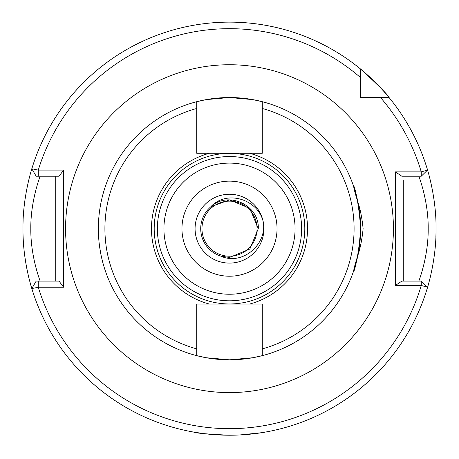 <?xml version="1.0" encoding="UTF-8"?>
<svg xmlns="http://www.w3.org/2000/svg" width="459" height="459" viewBox="0 0 459 459"><rect width="100%" height="100%" fill="white"/><g stroke="black" fill="none" stroke-linecap="round" stroke-linejoin="round"><path stroke-width="0.69" d="M237.188 435.08L229.5 435.224C207.634 434.18 195.637 433.124 193.509 432.062C195.62 433.124 207.617 434.174 229.5 435.224L229.357 435.224M204.083 433.652L193.509 432.062M98.358 228.674A131.142 131.142 0 0 0 196.716 355.65L196.716 348.869L196.716 355.65A131.142 131.142 0 0 0 262.284 355.65L252.685 357.75L229.529 359.816L206.326 357.75L196.716 355.65A131.142 131.142 0 0 1 196.716 101.697L206.315 99.597L229.471 97.532L252.674 99.592L262.284 101.697A131.142 131.142 0 0 1 360.642 228.674C357.779 271.952 348.197 285.091 357.951 255.101L356.041 263.11M355.736 264.206L354.446 268.509M357.951 255.101C360.355 247.86 362.076 239.053 363.121 228.674C362.076 218.3 360.355 209.488 357.951 202.241C348.192 172.211 357.785 185.436 360.642 228.674A131.142 131.142 0 0 1 262.284 355.65L262.284 304.082L249.558 304.082A78.03 78.03 0 0 0 249.558 153.266L209.442 153.266A78.03 78.03 0 0 0 209.442 304.082L196.716 304.082L196.716 348.869A124.584 124.584 0 0 1 196.716 108.479L196.716 101.697A131.142 131.142 0 0 1 262.284 101.697L262.284 153.266L249.558 153.266M195.075 228.674A34.425 34.425 0 0 0 229.5 263.099A34.425 34.425 0 0 0 263.925 228.674A34.425 34.425 0 0 0 229.5 194.249A34.425 34.425 0 0 0 195.075 228.674A34.425 34.425 0 0 1 229.5 194.249A34.425 34.425 0 0 1 263.925 228.674M201.96 228.674A27.54 27.54 0 0 1 229.5 201.134A27.54 27.54 0 0 1 257.04 228.674A27.54 27.54 0 0 1 229.5 256.214A27.54 27.54 0 0 1 201.96 228.674M418.803 281.132C418.597 281.757 428.517 256.793 428.184 228.674C428.528 200.617 418.585 175.545 418.803 176.216M99.752 209.608L100.567 204.708M301.626 228.674A72.126 72.126 0 0 1 229.5 300.8A72.126 72.126 0 0 1 157.374 228.674A72.126 72.126 0 0 1 229.5 156.542A72.126 72.126 0 0 1 301.626 228.674A72.126 72.126 0 0 0 229.5 156.542A72.126 72.126 0 0 0 157.374 228.674M24.344 252.651A206.55 206.55 0 0 0 32.704 291.39C32.905 292.096 22.611 262.353 22.95 228.674A206.55 206.55 0 0 0 24.138 250.792M435.889 236.821A206.55 206.55 0 0 0 436.05 228.674C436.377 262.439 426.107 292.033 426.296 291.39M239.673 434.971L261.676 432.699M262.749 432.527L264.849 432.177M264.103 432.303L261.406 432.745M259.421 433.044L251.257 434.076M249.507 434.254L243.436 434.753M258.285 228.674C259.478 205.127 228.089 190.502 210.83 206.762C226.723 189.395 258.061 199.367 263.214 221.72C267.442 244.383 242.18 266.082 220.676 256.076L229.5 257.459L249.857 249.03L258.285 228.674L249.857 208.317L229.5 199.889L210.83 206.762A28.785 28.785 0 0 0 220.676 256.076L229.5 257.459L249.857 249.03L258.285 228.674L249.857 208.317L229.5 199.889L210.83 206.762L229.5 199.889L249.857 208.317L258.285 228.674L249.857 208.317L229.5 199.889L210.83 206.762L229.5 199.889L249.857 208.317L258.285 228.674L249.857 208.317L229.5 199.889L210.83 206.762L229.5 199.889L249.857 208.317L258.285 228.674L249.857 208.317L229.5 199.889L210.83 206.762L229.5 199.889L249.857 208.317L258.285 228.674L249.857 208.317L229.5 199.889L210.83 206.762L229.5 199.889L249.857 208.317L258.285 228.674L249.857 208.317L229.5 199.889L210.83 206.762L229.5 199.889L249.857 208.317L258.285 228.674L249.857 249.03L229.5 257.459L220.676 256.076L229.5 257.459L249.857 249.03L258.285 228.674L249.857 249.03L229.5 257.459L220.676 256.076L229.5 257.459L249.857 249.03L258.285 228.674L249.857 249.03L229.5 257.459L220.676 256.076L229.5 257.459L249.857 249.03L258.285 228.674L249.857 249.03L229.5 257.459L220.676 256.076L229.5 257.459L249.857 249.03L258.285 228.674L249.857 249.03L229.5 257.459L220.676 256.076L229.5 257.459L249.857 249.03L258.285 228.674L249.857 249.03L229.5 257.459L220.676 256.076M353.499 185.975L354.107 187.794M196.716 108.479L196.716 153.266L209.442 153.266M209.442 304.082L249.558 304.082M262.284 348.869L262.284 355.65A131.142 131.142 0 0 0 262.284 101.697L262.284 108.479A124.584 124.584 0 0 1 262.284 348.869M403.266 281.132L403.266 180.49M22.95 228.674A206.55 206.55 0 0 1 23.111 220.527A206.55 206.55 0 0 0 22.95 228.674C22.623 194.909 32.893 165.315 32.704 165.957M360.642 77.68A199.992 199.992 0 0 0 38.275 170.1L31.826 168.78A206.55 206.55 0 0 1 360.642 69.097C378.205 85.11 387.683 94.588 389.077 97.532A206.55 206.55 0 0 1 427.559 170.065L421.259 171.884A199.992 199.992 0 0 0 380.494 97.532L389.077 97.532A206.55 206.55 0 0 0 360.642 69.097L360.642 97.532L380.494 97.532M426.296 165.957C426.095 165.251 436.389 194.995 436.05 228.674M63.606 170.1L59.068 176.216L38.275 176.216L38.275 170.1L63.606 170.1L63.606 287.248L38.275 287.248L31.826 288.562A206.55 206.55 0 0 0 427.559 287.282L421.259 285.464L395.394 285.464L395.394 171.884L421.259 171.884L421.259 176.216L401.809 176.216L395.394 171.884M360.642 91.903L360.642 97.532L366.271 97.532M99.425 245.353L100.682 253.265M100.022 249.489L99.419 245.347M395.394 285.464L401.809 281.132L421.408 281.132L427.559 287.282A206.55 206.55 0 0 1 31.826 288.562L36.163 281.132L59.068 281.132L63.606 287.248M38.275 176.216L36.163 176.216L31.826 168.78A206.55 206.55 0 0 1 427.559 170.065L421.259 176.216M55.734 281.132L55.734 176.216M40.197 176.216C40.403 175.59 30.472 200.583 30.816 228.725C30.483 256.759 40.415 281.803 40.197 281.132M38.275 281.132L38.275 287.248A199.992 199.992 0 0 0 421.259 285.464L421.259 281.132M277.041 228.674A47.541 47.541 0 0 1 229.5 276.215A47.541 47.541 0 0 1 181.959 228.674A47.541 47.541 0 0 1 229.5 181.133A47.541 47.541 0 0 1 277.041 228.674M163.926 228.674A65.574 65.574 0 0 0 229.5 294.242A65.574 65.574 0 0 0 295.074 228.674A65.574 65.574 0 0 0 229.5 163.1A65.574 65.574 0 0 0 163.926 228.674M304.799 228.674A75.299 75.299 0 0 0 229.5 153.375A75.299 75.299 0 0 0 154.201 228.674A75.299 75.299 0 0 0 229.5 303.973A75.299 75.299 0 0 0 304.799 228.674M65.574 228.674A163.926 163.926 0 0 1 229.5 64.742A163.926 163.926 0 0 1 393.426 228.674A163.926 163.926 0 0 1 229.5 392.6A163.926 163.926 0 0 1 65.574 228.674M196.716 355.65A131.142 131.142 0 0 0 262.284 355.65"/></g></svg>
